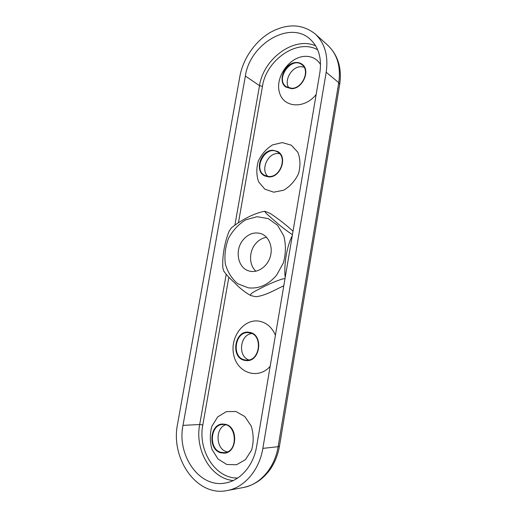 <?xml version="1.0" encoding="UTF-8"?>
<svg xmlns="http://www.w3.org/2000/svg" width="517" height="517" viewBox="0 0 517 517"><rect width="100%" height="100%" fill="white"/><g stroke="black" fill="none" stroke-linecap="round" stroke-linejoin="round"><path stroke-width="0.78" d="M277.577 151.494L273.254 150.35C261.014 149.465 253.918 171.256 264.904 175.974M268.724 176.484C280.317 177.699 287.691 156.838 277.39 151.914C265.227 144.521 252.193 169.88 265.137 175.58L268.724 176.484M273.17 150.298C260.898 149.413 253.821 171.282 264.859 175.954L268.556 176.885C280.55 178.152 288.189 156.573 277.539 151.468L273.17 150.298M279.619 153.685L278.101 153.53C267.819 152.761 260.251 169.718 267.845 176.407M222.691 424.024C209.721 424.018 207.957 449.583 220.811 452.795L224.552 453.163M220.895 452.323L224.546 452.666C238.764 451.813 236.754 422.951 222.749 424.509C210.186 424.444 208.441 449.215 220.895 452.323M225.645 424.36L222.64 424.03C209.643 423.953 207.828 449.583 220.714 452.808L224.501 453.163C237.387 452.524 238.298 426.984 225.645 424.36M225.599 424.812C215.059 428.16 215.738 449.047 226.601 451.703L227.351 451.897M249.149 332.308C234.66 329.652 230.207 357.913 244.799 360.388L246.014 360.562M244.877 359.916L246.086 360.091C260.335 361.965 263.36 333.988 249.116 332.78C235.093 330.156 230.75 357.531 244.877 359.916M249.53 332.373L249.104 332.302C234.595 329.575 230.084 357.9 244.703 360.375L245.963 360.562C260.426 362.482 263.922 334.221 249.53 332.373M251.74 333.543C240.011 334.609 237.555 356.239 248.819 359.922M302.329 64.431C300.577 63.08 298.516 62.46 296.144 62.576C284.899 62.647 277.125 81.421 285.959 87.089M291.711 88.31C302.355 88.575 310.329 70.596 302.077 64.832C291.562 55.765 274.773 79.237 286.256 86.727L291.711 88.31M296.067 62.512C284.789 62.583 277.028 81.434 285.92 87.056L291.549 88.691C302.561 88.963 310.82 70.37 302.29 64.399C300.532 63.022 298.458 62.395 296.067 62.512M304.061 67.113L300.726 66.699C291.414 66.764 283.626 80.917 288.938 88M256.587 446.572C253.55 465.558 240.321 480.707 225.283 483.033C199.316 488.242 176.691 455.141 183.005 425.355L245.375 76.038C249.73 44.288 289.688 19.937 310.122 39.182C318.659 47.144 321.904 58.259 319.874 72.542L256.587 446.572M275.425 335.255C272 327.364 266.63 322.679 259.321 321.193C243.766 318.252 229.542 337.439 233.762 355.095C237.387 373.016 258.157 380.053 270.158 366.353M320.546 64.502C316.934 58.796 311.661 56.082 304.733 56.353C289.061 57.109 274.973 77.485 279.438 92.42C283.303 107.73 304.267 109.462 316.152 94.527M282.263 142.595L272.543 144.896C266.333 148.754 261.576 154.176 258.274 161.175C256.219 168.548 256.361 175.489 258.7 181.984L264.853 189.196L273.713 192.182L283.587 190.237C290.043 186.469 295.02 180.956 298.516 173.699C300.629 166.002 300.396 158.855 297.818 152.256L291.304 145.187L282.263 142.595M235.901 411.487L226.233 411.661L217.689 416.941L211.873 426.247C209.747 433.937 209.792 441.68 212.015 449.467L218.012 458.993L226.763 464.486L236.579 464.751L245.485 459.607L251.611 450.036C253.815 441.996 253.679 433.996 251.204 426.027L244.832 416.573L235.901 411.487M239.894 76.296C243.068 58.744 254.952 41.425 270.359 32.39C287.265 23.271 302.212 23.788 315.202 33.935C324.844 43.144 328.508 55.914 326.188 72.244L262.849 448.375C259.372 470.166 244.308 487.621 227.118 490.555C196.68 497.083 170.216 458.359 177.609 423.798L239.894 76.296M255.941 296.726L255.928 296.719C265.699 295.64 275.283 289.643 283.788 285.791M293.023 231.241C286.237 224.96 278.618 219.008 270.165 213.385L264.917 211.285C264.355 212.28 271.102 217.741 275.574 221.631C280.414 225.994 286.03 230.362 292.428 234.731M292.273 235.668C286.909 245.93 283.697 264.788 285.197 277.467M222.892 268.077L222.84 267.858C222.11 256.005 224.85 241.756 229.076 231.293L231.545 227.674C238.841 221.948 251.792 213.747 264.575 211.259L264.82 211.285M285.016 278.547L281.868 279.148C274.76 281.571 268.342 284.292 262.63 287.31C257.279 290.056 248.929 293.74 250.835 295.608C244.877 292.221 239.565 288.04 234.905 283.077C229.794 278.476 226.058 274.449 223.706 270.998L222.84 267.858M250.835 295.608L255.799 296.7M242.848 240.218C248.134 233.858 254.209 231.681 261.079 233.678C269.027 236.443 273.325 247.255 270.171 257.085C267.121 266.946 257.401 273.338 249.304 271.044C237.956 268.426 234.382 250.551 242.848 240.218M266.565 237.322C262.1 238.014 258.287 240.34 255.146 244.302C248.774 252.225 249.078 265.215 255.889 271.205M183.005 425.355L199.698 424.522L226.194 274.411M233.251 480.526C210.871 478.664 194.599 449.887 199.698 424.522L202.819 424.955C197.656 450.281 215.305 478.716 237.717 478.012M317.684 49.813C297.514 38.122 266.216 59.888 262.462 86.378L238.46 222.633M228.85 277.19L202.819 424.955M234.957 224.798L259.521 85.667C263.411 58.796 294.147 35.983 315.687 45.884M245.375 76.038L259.521 85.667L262.462 86.378M326.188 72.244L338.758 82.681L339.675 84.355C342.021 68.315 338.086 55.319 327.875 45.373C337.349 54.414 340.974 66.848 338.758 82.681L278.114 446.707C274.798 467.769 260.129 484.649 243.287 487.531C254.351 485.211 263.437 478.988 270.546 468.861C275.044 462.12 278.017 454.553 279.458 446.152L278.114 446.707L262.849 448.375M248.25 287.814C258.991 289.035 268.485 284.764 276.718 275.005L283.394 262.862C285.901 253.627 286.037 244.664 283.807 235.972L277.571 225.27L268.168 218.568L257.033 216.707L245.749 219.796C238.647 224.171 232.934 230.285 228.598 238.137C225.386 246.577 224.294 255.139 225.309 263.819C227.609 272.045 231.752 278.676 237.736 283.717L248.25 287.814M279.458 446.152L339.675 84.355M315.202 33.935L327.875 45.373M227.118 490.555L243.287 487.531M264.917 211.279L264.575 211.253"/></g></svg>
